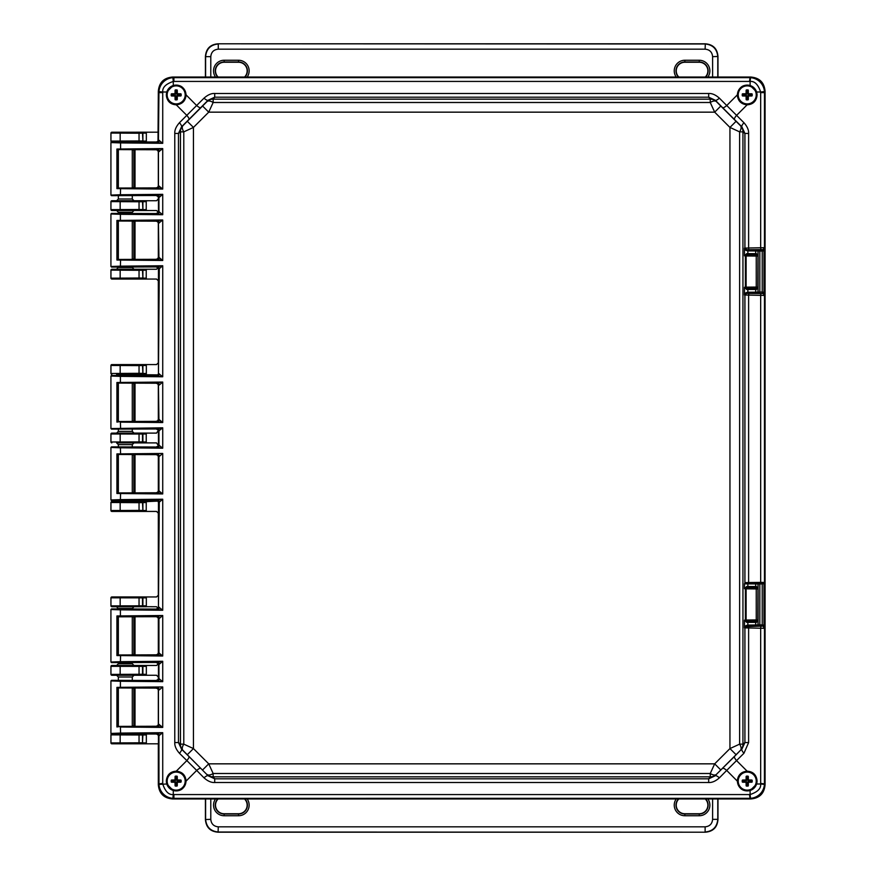<?xml version="1.0" encoding="UTF-8"?>
<svg xmlns="http://www.w3.org/2000/svg" width="876" height="876" viewBox="0 0 876 876"><rect width="100%" height="100%" fill="white"/><g stroke="black" fill="none" stroke-linecap="round" stroke-linejoin="round"><path stroke-width="1.31" d="M142.011 743.746L142.898 742.881L146.336 742.892L146.237 743.801L141.627 743.669A0.865 0.865 -78.7 0 0 142.492 742.804L110.923 742.936L110.923 734.876L142.492 735.008L146.336 734.92L146.237 734.011L157.012 734.011M142.011 132.254L142.898 133.119L146.336 133.119L146.237 132.199L111.821 132.232L158.315 132.199L158.315 91.422C159.049 82.552 163.845 77.756 172.714 77.033L750.688 77.033C759.558 77.756 764.354 82.552 765.077 91.422L765.077 784.578C764.354 793.448 759.558 798.244 750.688 798.967L172.714 798.967C163.845 798.244 159.049 793.448 158.315 784.578L158.315 743.801L111.789 743.801L110.923 742.936M146.336 141.08L146.237 141.989L141.627 141.857A0.865 0.865 -78.7 0 0 142.492 140.992L139.043 140.948L139.043 133.24L142.898 133.119L142.898 141.069L146.336 141.08L146.336 133.119M157.001 141.989L111.789 141.989L110.923 141.124L110.923 133.064L139.043 133.24L139.043 132.375M158.315 151.296L158.315 186.369L158.315 151.296M158.315 197.012L158.315 199.005L156.541 200.735L146.237 200.735L146.237 210.525L141.627 210.382A0.865 0.865 -78.7 0 0 142.492 209.528L139.043 209.484L139.043 201.776L146.336 201.644M158.315 212.244L156.541 210.525L116.617 210.525L118.359 212.244L118.348 213.448M158.315 222.69L158.315 257.785L158.315 222.69M158.315 267.541L156.541 269.26L146.237 269.26L146.237 279.05L141.627 278.918A0.865 0.865 -78.7 0 0 142.492 278.053L139.043 278.01L139.043 270.301L146.336 270.18M142.011 364.635L142.898 365.489L146.336 365.489L146.237 364.569L111.821 364.602L156.541 364.569L158.315 362.85L158.315 280.769L156.541 279.05L111.789 279.05L110.923 278.185L110.923 270.126L139.043 270.301L139.043 269.436L146.237 269.26L134.017 269.26L132.287 267.53L118.359 267.541M146.336 373.45L146.237 374.359L141.627 374.227A0.865 0.865 -78.7 0 0 142.492 373.362L139.043 373.318L139.043 365.61L142.898 365.489L142.898 373.45L146.336 373.45L146.336 365.489M157.833 374.895L116.617 374.359L118.348 376.089M158.315 384.75L158.315 419.834L158.315 384.75M158.315 430.488L156.541 433.105L146.237 433.105L146.237 442.895L116.617 442.895L118.348 444.625L118.348 446.913M158.315 445.512L156.541 442.895L116.617 442.895M158.315 456.166L158.315 491.25L158.315 456.166M157.833 501.105L146.237 501.641L146.237 511.431L141.627 511.288A0.865 0.865 -78.7 0 0 142.492 510.423L139.043 510.39L139.043 502.682L146.336 502.55M158.315 608.459L156.541 606.74L142.011 606.674L142.898 605.82L146.336 605.82L146.237 606.74L111.789 606.74L110.923 605.874L110.923 597.815L111.789 596.95L156.541 596.95L158.315 595.231L158.315 513.15L156.541 511.431L111.789 511.431L110.923 510.566L110.923 502.495L139.043 502.682L139.043 501.817L146.237 501.641L134.017 501.641L132.287 499.911M146.237 596.95L146.336 597.859L142.898 597.87L142.011 597.005L146.237 596.95M158.315 618.215L158.315 653.31L158.315 618.215M158.315 663.756L156.541 665.475L146.237 665.475L146.336 666.395L142.898 666.395L142.011 665.541L146.237 665.475L134.017 665.475L132.287 663.745L132.287 662.453M118.348 662.552L118.348 663.745L116.617 665.475L111.789 665.475L141.627 665.618A0.865 0.865 78.7 0 1 142.492 666.472L142.492 674.268L146.336 674.356L146.237 675.265L111.789 675.265L110.923 674.4L110.923 666.34L142.898 666.395L142.898 674.356L142.011 675.21M158.315 678.977L158.315 676.995L156.541 675.265L116.617 675.265L118.348 676.995L118.348 680.389M158.315 689.631L158.315 724.715L158.315 689.631M141.627 743.669L111.789 743.801A0.865 0.865 -135 0 1 110.956 742.903L110.956 734.909A0.865 0.865 135 0 1 111.821 734.044L133.316 733.869M141.627 132.331A0.865 0.865 78.7 0 1 142.492 133.196L142.898 141.069L142.011 141.934M141.627 141.857L111.789 141.989A0.865 0.865 -135 0 1 110.956 141.091L110.923 141.124M134.017 141.989L133.316 142.131M139.043 141.813L139.043 140.948L110.956 141.091L110.956 133.097A0.865 0.865 135 0 1 111.821 132.232L110.923 133.064M141.627 210.382L111.821 210.492L110.923 209.66L110.923 201.6L111.789 200.735L116.617 200.735L118.348 199.005L132.287 199.005L134.017 200.735L146.237 200.735L142.011 200.79L142.898 201.644L142.898 209.605L146.336 209.605M116.617 200.735L134.017 200.735M111.789 200.735L142.011 200.79M141.627 200.867A0.865 0.865 78.7 0 1 142.492 201.732L142.898 209.605L142.011 210.459M139.043 210.349L139.043 209.484L110.956 209.627A0.865 0.865 -135 0 0 111.821 210.492L116.617 210.525M134.017 210.525L132.287 212.255L118.348 212.255M110.923 270.126L111.789 269.26L116.617 269.26L118.348 267.027M116.617 269.26L134.017 269.26M111.789 269.26L139.043 269.436M142.011 269.326L142.898 270.18L142.898 278.13L146.336 278.141M141.627 269.403A0.865 0.865 78.7 0 1 142.492 270.257L142.898 278.13L142.011 278.995M141.627 278.918L111.789 279.05M139.043 278.875L139.043 278.01L110.923 278.185M132.287 212.233L132.287 213.547M132.287 221.168L132.287 259.307M132.287 266.928L132.287 267.552M118.348 221.267L118.348 259.208M132.287 149.763L132.287 187.891M132.287 195.512L132.287 199.005M118.348 149.862L118.348 187.792M118.348 195.611L118.348 199.005M141.627 364.712A0.865 0.865 78.7 0 1 142.492 365.577L142.898 373.45L142.011 374.304M141.627 374.227L116.617 374.359M134.017 374.359L132.287 376.089M110.923 365.434L110.956 365.467A0.865 0.865 135 0 1 111.821 364.602L110.923 365.434L110.923 373.505L111.789 374.359M139.043 374.183L139.043 373.318L110.956 373.472L110.956 365.467L139.043 365.61L139.043 364.745M118.348 454.732L118.348 492.673M118.348 444.625L132.287 444.625L132.287 447.012M132.287 454.644L132.287 492.772M118.348 383.327L118.348 421.268M118.348 429.087L118.348 431.375L132.287 431.375L132.287 428.988M132.287 383.228L132.287 421.356M110.923 502.495L111.789 501.641L116.617 501.641L118.348 499.911M116.617 501.641L134.017 501.641M111.789 501.641L139.043 501.817M134.017 442.895L132.287 444.614M116.617 433.105L146.237 433.105L111.821 433.138L116.617 433.105L118.348 431.375M134.017 433.105L132.287 431.375M142.011 433.16L142.898 434.025L146.336 434.014M142.011 442.84L142.492 441.898L110.956 441.997L110.956 434.003A0.865 0.865 135 0 1 111.821 433.138L110.956 434.003L142.898 434.025L142.898 441.975L146.336 441.986M110.923 442.03L110.956 441.997A0.865 0.865 -135 0 0 111.821 442.862L110.923 442.03L110.923 433.97M142.011 501.696L142.898 502.55L142.898 510.511L146.336 510.511M141.627 501.773A0.865 0.865 78.7 0 1 142.492 502.638L142.898 510.511L142.011 511.365M141.627 511.288L111.789 511.431A0.865 0.865 -135 0 1 110.956 510.533L110.923 510.566M139.043 511.255L139.043 510.39L110.956 510.533L110.956 502.528A0.865 0.865 135 0 1 111.821 501.674M111.789 596.95L142.011 597.005M142.011 606.674L111.789 606.74M134.017 606.74L132.287 608.47L118.359 608.459M116.617 606.74L118.348 608.973M110.923 597.815L142.898 597.87L142.898 605.82L110.923 605.874M118.348 688.207L118.348 726.138M118.348 676.995L132.287 676.995L132.287 680.488M132.287 688.109L132.287 726.237M118.348 616.792L118.348 654.733M132.287 608.448L132.287 609.072M132.287 616.693L132.287 654.832M118.359 663.756L132.287 663.767M134.017 734.011L111.789 734.011L110.923 734.876M134.017 675.265L132.287 676.984M116.617 675.265L111.789 675.265M116.617 665.475L134.017 665.475M141.627 675.133A0.865 0.865 -78.7 0 0 142.492 674.268L110.923 674.4M111.821 675.232A0.865 0.865 -135 0 1 110.956 674.367L110.956 666.373A0.865 0.865 135 0 1 111.821 665.508L110.923 666.34M142.011 734.066L142.898 734.931L142.492 742.804L142.492 735.008A0.865 0.865 78.7 0 0 141.627 734.143M110.923 201.6L139.043 201.776L139.043 200.911M743.943 753.283L736.541 760.587A5.76 1.445 -134.6 0 1 734.438 756.514L740.538 750.25A8.64 4.084 -134.2 0 0 739.618 744.14L742.947 744.14L744.918 742.574L748.619 742.574L743.943 753.283A5.76 1.445 -134.6 0 1 741.852 749.21L744.918 742.574L744.918 627.939A1.73 1.697 98.4 0 1 745.421 626.723L762.799 626.077L747.316 626.252L747.447 625.103L745.432 625.913L744.469 627.873L764.463 628.311L764.43 784.392A14.969 14.958 135 0 1 750.502 798.321L173.908 798.354L173.284 798.967L750.108 798.967C759.339 798.211 764.321 793.229 765.077 783.998L765.077 92.002C764.321 82.771 759.339 77.789 750.108 77.033L173.284 77.033C164.064 77.789 159.071 82.771 158.315 92.002L158.008 141.211L156.158 142.131L129.856 142.131M750.108 798.967L749.495 794.565L173.908 794.565L173.908 798.354L172.9 798.321L173.284 794.543C168.761 795.003 165.246 791.488 162.75 783.998L162.728 783.385L158.315 783.998C159.071 793.229 164.064 798.211 173.284 798.967M172.9 798.321A14.969 14.958 -135 0 1 158.972 784.392L158.939 735.698L162.728 732.686L162.728 783.385M158.972 784.392L166.736 783.998L166.309 781.118C166.9 774.899 170.218 771.581 176.262 771.176L186.851 760.587L179.449 753.283C176.12 749.495 174.565 745.925 174.773 742.574L174.773 133.426C174.565 130.053 176.131 126.483 179.449 122.717L203.999 98.167C207.787 94.838 211.357 93.272 214.708 93.48L708.684 93.48C712.057 93.283 715.626 94.838 719.393 98.167L743.943 122.717C747.272 126.505 748.838 130.075 748.619 133.426L748.619 247.985L744.469 248.127L745.432 250.087L747.447 250.897L758.003 250.985L757.795 287.054A1.15 1.15 -45 0 1 756.645 288.204L746.516 288.303A1.15 1.139 81.6 0 1 745.388 287.153L745.388 255.978A1.15 1.139 98.4 0 1 746.516 254.828L756.645 254.927A1.15 1.15 -135 0 1 757.795 256.077L756.251 256.077L756.251 287.054L758.003 287.262L756.776 288.335L746.286 288.335L744.469 287.284L746.122 287.153L746.68 289.485L744.469 287.284L744.469 295.004L764.463 295.442L764.31 292.42L762.219 292.036L762.219 251.094L764.31 250.722L764.463 247.689L748.619 247.985A1.73 0.591 -90.5 0 0 749.21 249.704L747.316 249.748L747.447 250.897M129.856 733.869L156.158 733.869L158.085 734.898L158.457 736.168L158.939 735.698A2.3 2.3 45 0 0 156.629 733.387L162.728 732.686L120.395 733.092L110.923 733.431L118.096 734.011M159.301 735.621A2.3 2.157 86 0 0 157.154 733.322L111.493 734.011M158.457 211.236L158.457 197.823L158.14 196.64L156.158 195.512L162.728 194.341L162.728 214.719L158.939 211.718A2.3 2.3 -45 0 1 156.629 214.018L156.158 213.547L158.085 212.507L158.457 211.236L158.939 211.718L158.939 197.341A2.3 2.3 45 0 0 156.629 195.041M158.457 279.159L158.457 269.239L158.085 267.968L156.158 266.928L162.728 265.756L162.728 376.779L158.939 373.778A2.3 2.3 -45 0 1 156.629 376.078L156.158 375.607L158.14 374.49L158.457 373.296L158.457 279.159M158.457 444.701L158.457 431.299L158.085 430.017L156.158 428.988L162.728 427.816L162.728 448.183L158.939 445.183A2.3 2.3 -45 0 1 156.629 447.494L156.158 447.012L158.085 445.983L158.457 444.701L158.939 445.183L158.939 430.817L162.728 427.816L110.923 428.55L111.493 429.13L156.158 428.988M158.457 512.624L158.457 502.704L158.085 501.433L156.158 500.393L162.728 499.221L162.728 610.243L158.939 607.243A2.3 2.3 -45 0 1 156.629 609.543L156.158 609.072L158.085 608.032L158.457 606.761L158.457 512.624M158.457 678.177L158.457 664.764L158.085 663.493L156.158 662.453L162.728 661.281L162.728 681.659L158.939 678.659A2.3 2.3 -45 0 1 156.629 680.959L156.158 680.488L158.085 679.447L158.457 678.177L158.939 678.659L158.939 664.282A2.3 2.3 45 0 0 156.629 661.982M158.457 736.168L158.315 783.998M118.096 141.989L110.923 142.569L120.395 142.908L162.728 143.314L158.939 140.302A2.3 2.3 -45 0 1 156.629 142.613L156.158 142.131M158.436 152.052L157.581 150.245L156.158 149.763L117.822 149.61L117.822 188.044L156.158 187.891L157.757 187.256L158.446 185.602M158.457 197.823L159.301 197.275A2.3 2.157 86 0 0 157.154 194.976L111.493 195.666L156.158 195.512M111.493 213.405L120.592 213.744L120.395 214.313L110.923 213.974L111.493 213.405L156.158 213.547M158.446 223.457L157.757 221.814L156.158 221.168L117.822 221.026L117.822 259.449L156.158 259.307L157.757 258.661L158.446 256.986L162.728 260.479L160.22 260.117A2.3 1.643 91.5 0 0 160.604 258.683M158.457 373.296L159.301 268.691A2.3 2.157 86 0 0 157.154 266.381L111.493 267.07L156.158 266.928M111.493 375.454L120.592 375.793L120.395 376.373L110.923 376.034L111.493 375.454L156.158 375.607M158.446 385.517L157.757 383.863L156.158 383.228L117.822 383.075L117.822 421.509L156.158 421.356L157.757 420.721L158.446 419.035L162.728 422.539L160.22 422.177A2.3 1.643 91.5 0 0 160.604 420.732M111.493 446.87L120.592 447.209L120.395 447.789L110.923 447.45L111.493 446.87L156.158 447.012M159.301 456.396L158.939 456.473A2.3 2.3 -135 0 0 156.629 454.162L157.154 454.096A2.3 2.157 -94 0 1 159.301 456.396L162.728 453.461L117.712 454.48L156.158 454.644L157.757 455.279L158.446 456.965L158.939 456.473L158.939 490.943L162.728 493.944L160.22 493.582A2.3 1.643 91.5 0 0 160.604 492.148M117.822 454.491L117.822 492.925L156.158 492.772L157.757 492.137L158.446 490.483M158.457 606.761L159.301 502.156A2.3 2.157 86 0 0 157.154 499.857L111.493 500.546L156.158 500.393M111.493 608.929L120.592 609.269L120.395 609.838L110.923 609.499L111.493 608.929L156.158 609.072M159.301 607.309A2.3 2.157 -86 0 1 157.154 609.619L162.728 610.243L120.395 609.838L120.395 615.927L116.913 615.97L118.129 616.824L156.158 616.693L157.757 617.339L158.446 619.014L158.939 618.522L158.939 653.003L162.728 656.004L160.22 655.642A2.3 1.643 91.5 0 0 160.604 654.208M117.822 616.551L117.822 654.974L156.158 654.832L157.757 654.186L158.446 652.543M158.457 664.764L159.301 664.216A2.3 2.157 86 0 0 157.154 661.906L111.493 662.595L156.158 662.453M111.493 680.334L120.592 680.674L120.395 681.254L110.923 680.915L111.493 680.334L156.158 680.488M159.301 689.872L158.939 689.938A2.3 2.3 -135 0 0 156.629 687.638L157.154 687.561A2.3 2.157 -94 0 1 159.301 689.872L162.728 686.937L117.712 687.945L156.158 688.109L157.757 688.744L158.446 690.398M117.822 687.956L117.822 726.39L156.158 726.237L157.757 725.602L158.446 723.948M159.301 151.515A2.3 2.157 86 0 0 157.154 149.216L117.712 149.599L116.913 149.04L162.728 148.591L158.939 151.592A2.3 2.3 45 0 0 156.629 149.281L162.728 148.591L162.728 189.063L158.939 186.062A2.3 2.3 148.3 0 1 156.629 188.362L162.728 189.063L116.913 188.614L117.712 188.055L157.154 188.439A2.3 2.157 94 0 0 159.312 186.139M118.348 654.635L118.348 616.89M118.348 726.04L118.348 688.306M118.348 259.11L118.348 221.365M118.348 421.17L118.348 383.425M118.348 492.575L118.348 454.83M118.348 149.96L118.348 187.694M133.864 654.536L133.864 616.989L135.013 617.022L135.013 654.503L132.287 654.536M133.864 616.989L132.287 616.989M120.592 188.088L120.395 194.746L110.923 195.085L111.493 195.666M117.822 259.449L120.592 259.504L120.395 266.162L110.923 266.501L111.493 267.07M156.158 221.168L156.629 220.697A2.3 2.3 45 0 1 158.939 222.997L162.728 219.996L162.728 260.479L116.913 260.03L117.712 259.46M159.301 222.931A2.3 2.157 86 0 0 157.154 220.632L117.712 221.015L116.913 220.445L120.395 220.402L120.395 214.313L162.728 214.719L156.629 214.018M120.592 421.553L116.913 422.09L117.712 421.52L160.22 422.177M156.158 383.228L156.629 382.757A2.3 2.3 45 0 1 158.939 385.057L159.301 384.991A2.3 2.157 86 0 0 157.154 382.681L117.712 383.075L116.913 382.505L120.395 382.462L120.395 376.373L162.728 376.779L156.629 376.078M117.822 492.925L120.592 492.969L120.395 499.627L110.923 499.966L111.493 500.546M117.712 454.48L116.913 453.91L162.728 453.461L162.728 493.944L116.913 493.495L117.712 492.925M117.822 654.974L120.592 655.018L120.395 661.687L110.923 662.026L111.493 662.595M159.301 618.456L158.939 618.522A2.3 2.3 -135 0 0 156.629 616.222L120.592 616.496L120.395 615.927L162.728 615.521L157.154 616.157A2.3 2.157 -94 0 1 159.301 618.456L162.728 615.521L162.728 656.004L116.913 655.555L117.712 654.985M120.592 726.434L116.913 726.96L117.712 726.401L157.154 726.784L162.728 727.408L158.939 724.408A2.3 2.3 148.3 0 1 156.629 726.708L157.154 726.784A2.3 2.157 94 0 0 159.312 724.485M117.712 687.945L116.913 687.386L120.395 687.332L120.395 681.254L162.728 681.659L156.629 680.959M133.864 187.606L133.864 150.048L135.013 150.081L135.013 187.573L132.287 187.606M133.864 150.048L132.287 150.048M166.374 781.118A9.789 9.789 0 0 1 176.175 771.329A9.789 9.789 0 0 1 185.964 781.118A9.789 9.789 0 0 1 176.175 790.908A9.789 9.789 0 0 1 166.374 781.118M166.374 94.882A9.789 9.789 0 0 1 176.175 85.092A9.789 9.789 0 0 1 185.964 94.882A9.789 9.789 0 0 1 176.175 104.671A9.789 9.789 0 0 1 166.374 94.882M737.439 94.882A9.789 9.789 0 0 1 747.228 85.092A9.789 9.789 0 0 1 757.017 94.882A9.789 9.789 0 0 1 747.228 104.671A9.789 9.789 0 0 1 737.439 94.882M737.439 781.118A9.789 9.789 0 0 1 747.228 771.329A9.789 9.789 0 0 1 757.017 781.118A9.789 9.789 0 0 1 747.228 790.908A9.789 9.789 0 0 1 737.439 781.118M166.736 783.998L173.284 790.557C180.467 791.838 184.748 788.674 186.117 781.063C185.515 775.052 182.23 771.756 176.262 771.176M734.438 756.514L716.349 774.428A8.64 8.431 -141.7 0 1 710.25 776.837L710.25 773.508A8.64 4.084 -135.8 0 0 716.349 774.428L740.538 750.25A8.64 8.431 -128.3 0 0 742.947 744.14L742.947 131.86L739.607 131.86L729.949 127.425L714.674 112.161L710.25 102.492L710.25 99.163L213.153 99.163L213.153 102.492L208.718 112.161L193.443 127.425L183.785 131.86L180.456 131.86L180.456 744.14A8.64 8.431 128.3 0 0 182.854 750.25L181.551 749.21L178.474 742.574L180.456 744.14L183.785 744.14L193.443 748.575L208.718 763.839L213.153 773.508L213.153 776.837L214.708 778.808L208.072 775.742L200.768 768.34A5.76 1.445 -44.6 0 0 196.695 770.431L186.851 760.587A5.76 1.445 -45.4 0 0 188.953 756.514L181.551 749.21A5.76 1.445 -45.4 0 1 179.449 753.283M166.309 94.882L166.736 92.002L173.284 85.443C180.522 84.216 184.792 87.37 186.117 94.926C185.515 100.948 182.23 104.244 176.262 104.824C170.218 104.419 166.9 101.101 166.309 94.882M158.457 139.832L158.939 92.615L162.728 92.615L162.728 143.314L156.629 142.613M158.315 92.002L158.939 92.615L158.972 91.608L162.75 92.002C162.279 87.469 165.794 83.965 173.284 81.457L173.284 85.443M158.972 91.608A14.969 14.958 -45 0 1 172.9 77.679L173.908 77.646L173.284 77.033M172.9 77.679L173.284 81.457L173.908 81.435L173.908 77.646L749.495 77.646L750.502 77.679L750.108 81.457C754.63 80.997 758.145 84.512 760.653 92.002L756.667 92.002L757.094 94.882C756.503 101.101 753.174 104.419 747.129 104.824L736.541 115.413A5.76 1.445 134.6 0 0 734.438 119.486L741.852 126.79L744.918 133.426L748.619 133.426M750.502 77.679A14.969 14.958 45 0 1 764.43 91.608L764.463 92.615L765.077 92.002M764.31 625.278A1.15 1.15 -45 0 1 763.16 626.439L764.463 628.311L764.31 625.278L762.219 624.906L762.219 583.963L744.469 583.865L745.016 582.639L759.163 582.704A1.15 1.15 -45 0 0 758.003 583.854L757.795 619.923A1.15 1.15 -45 0 1 756.645 621.073L746.516 621.172A1.15 1.139 81.6 0 1 745.388 620.022L745.388 588.847A1.15 1.139 98.4 0 1 746.516 587.697L756.645 587.796A1.15 1.15 -135 0 1 757.795 588.946L756.251 588.946L756.251 619.923L758.003 620.131L756.776 621.204L746.286 621.204L744.469 620.153L746.122 620.022L746.516 621.172L746.68 622.354L744.469 620.153L744.469 627.873L745.421 626.723A1.15 0.712 -128.2 0 0 745.432 625.913M757.094 781.118L756.667 783.998L750.108 790.557C742.925 791.838 738.654 788.674 737.274 781.063C737.888 775.052 741.173 771.756 747.129 771.176C753.174 771.581 756.503 774.899 757.094 781.118M749.21 293.427L763.16 293.57L749.21 293.427A1.73 0.591 90.5 0 0 748.619 295.157L748.619 582.529L763.215 582.376L764.463 583.438L762.219 583.963L762.219 582.803L759.163 582.704M759.163 626.165A1.15 1.15 -135 0 1 758.003 625.015L758.003 620.131L756.415 622.354L756.251 619.923L746.122 620.022L746.122 588.847L744.469 588.716L746.286 587.665L756.776 587.665L758.003 588.738L756.415 586.515L756.251 588.946L746.122 588.847L746.68 586.515L747.874 586.515L747.874 582.617M744.469 583.865L744.469 588.716L746.68 586.515M748.619 582.529L745.016 582.639M747.874 293.383L747.447 292.234L747.316 293.383L745.421 293.854A1.15 0.712 -128.2 0 0 745.432 293.044L744.469 295.004L745.421 293.854A1.73 1.697 98.4 0 0 744.918 295.07L744.918 582.682M747.447 292.234L745.432 293.044M759.163 293.296A1.15 1.15 -135 0 1 758.003 292.146L747.874 292.234L747.874 289.485L746.68 289.485M762.219 293.197L762.219 292.036L758.003 292.146L758.003 287.262L756.415 289.485L756.251 287.054L746.122 287.153L746.122 255.978L744.469 255.847L746.286 254.796L756.776 254.796L758.003 255.869L756.415 253.646L756.251 256.077L746.122 255.978L746.286 254.796L746.68 253.646L747.874 253.657L747.874 249.748L759.163 249.835A1.15 1.15 135 0 0 758.003 250.985L762.219 251.094L762.219 249.945L763.16 249.561L749.21 249.704M743.943 122.717A5.76 1.445 134.6 0 0 741.852 126.79L740.538 125.75A8.64 8.431 -51.7 0 1 742.947 131.86L744.918 133.426L744.918 248.061A1.73 1.697 -98.4 0 0 745.421 249.277L744.469 248.127L744.469 255.847L746.68 253.646M764.43 91.608L760.653 92.002L760.675 92.615L764.463 92.615L764.463 247.689L763.16 249.561A1.15 1.15 45.1 0 1 764.31 250.722M745.432 250.087A1.15 0.712 128.2 0 0 745.421 249.277L747.874 249.748M722.623 768.34A5.76 1.445 -135.4 0 1 726.697 770.431L719.393 777.833C715.626 781.151 712.057 782.717 708.684 782.52L214.708 782.52C211.346 782.717 207.776 781.162 203.999 777.833L196.695 770.431L186.117 781.063M736.059 754.674L729.949 748.575L729.949 127.425L736.059 121.326L740.538 125.75A8.64 4.084 -45.8 0 1 739.607 131.86L739.618 744.14L729.949 748.575L714.674 763.839L710.25 773.508L213.153 773.508A8.64 4.084 135.8 0 1 207.043 774.428A8.64 8.431 141.7 0 0 213.153 776.837L710.25 776.837L708.684 778.808L715.32 775.742A5.76 1.445 -135.4 0 1 719.393 777.833M747.129 771.176L736.541 760.587L726.697 770.431L737.274 781.063M174.773 742.574L178.474 742.574L178.474 133.426L181.551 126.79L208.072 100.258L214.708 97.192L213.153 99.163A8.64 8.431 -141.7 0 0 207.043 101.572L182.854 125.75A8.64 4.084 -134.2 0 0 183.785 131.86L183.785 744.14A8.64 4.084 134.2 0 0 182.854 750.25L208.072 775.742A5.76 1.445 -44.6 0 0 203.999 777.833M708.684 782.52L708.684 778.808L214.708 778.808L214.708 782.52M203.999 98.167A5.76 1.445 44.6 0 0 208.072 100.258L207.043 101.572A8.64 4.084 -135.8 0 1 213.153 102.492L710.25 102.492A8.64 4.084 -44.2 0 1 716.349 101.572L715.32 100.258A5.76 1.445 135.4 0 0 719.393 98.167M179.449 122.717A5.76 1.445 45.4 0 1 181.551 126.79L182.854 125.75A8.64 8.431 -128.3 0 0 180.456 131.86L178.474 133.426L174.773 133.426M200.768 107.66A5.76 1.445 44.6 0 1 196.695 105.569L186.117 94.926M188.953 119.486A5.76 1.445 45.4 0 0 186.851 115.413L176.262 104.824M747.129 104.824C741.173 104.244 737.888 100.948 737.274 94.936C738.654 87.326 742.925 84.162 750.108 85.443L756.667 92.002M736.059 121.326L716.349 101.572A8.64 8.431 -38.3 0 0 710.25 99.163L708.684 97.192L715.32 100.258L722.623 107.66A5.76 1.445 135.4 0 0 726.697 105.569L737.274 94.936M214.708 93.48L214.708 97.192L708.684 97.192L708.684 93.48M764.43 784.392L760.653 783.998C761.113 788.531 757.598 792.035 750.108 794.543L750.108 790.557M750.502 798.321L750.108 794.543L749.495 794.565M762.219 626.055L762.219 624.906L758.101 624.927L758.101 583.942A1.15 1.15 -45 0 1 759.251 582.792M759.251 626.077A1.15 1.15 -135 0 1 758.101 624.927L747.447 625.103M756.415 622.354L746.68 622.354M764.463 583.438L764.463 295.442L763.16 293.57A1.15 1.15 -45 0 0 764.31 292.42M133.864 725.952L133.864 688.394L135.013 688.427L135.013 725.919L132.287 725.952M133.864 688.394L132.287 688.394M133.864 492.476L133.864 454.929L135.013 454.962L135.013 492.443L132.287 492.476M133.864 454.929L132.287 454.929M133.864 421.071L133.864 383.524L135.013 383.557L135.013 421.038L132.287 421.071M133.864 383.524L132.287 383.524M133.864 259.011L133.864 221.464L135.013 221.497L135.013 258.978L132.287 259.011M133.864 221.464L132.287 221.464M160.22 727.058A2.3 1.643 91.5 0 0 160.604 725.613M156.158 654.832L156.629 655.303A2.3 2.3 148.3 0 0 158.939 653.003L158.446 652.51M159.301 664.216L162.728 661.281L120.395 661.687L120.592 662.256M120.592 616.496L117.712 616.54M159.301 502.156L162.728 499.221L120.395 499.627L120.592 500.207M158.457 502.704L158.939 502.222A2.3 2.3 45 0 0 156.629 499.922M156.158 492.772L156.629 493.243A2.3 2.3 148.3 0 0 158.939 490.943L158.446 490.45M156.629 493.243L160.22 493.582M158.457 431.299L158.939 430.817A2.3 2.3 45 0 0 156.629 428.506M159.301 430.74A2.3 2.157 86 0 0 157.154 428.441L111.493 429.13M156.158 421.356L156.629 421.838A2.3 2.3 148.3 0 0 158.939 419.527L158.446 385.55M159.301 384.991L162.728 382.056L162.728 422.539L120.395 422.133L120.592 428.791M159.301 268.691L162.728 265.756L120.395 266.162L120.592 266.731M158.457 269.239L158.939 268.757A2.3 2.3 45 0 0 156.629 266.457M156.158 259.307L156.629 259.778A2.3 2.3 148.3 0 0 158.939 257.478L158.446 223.489M156.629 259.778L160.22 260.117M159.301 197.275L162.728 194.341L120.395 194.746L120.592 195.326M156.629 220.697L162.728 219.996L120.395 220.402L120.592 220.982M156.629 382.757L162.728 382.056L120.395 382.462L120.592 383.031M120.592 454.447L120.395 447.789L162.728 448.183L156.629 447.494M156.629 655.303L160.22 655.642M160.22 188.712A2.3 1.643 91.5 0 0 160.604 187.267M205.422 77.033L205.422 56.469C206.068 48.662 210.284 44.435 218.091 43.8L705.3 43.8C713.108 44.435 717.335 48.662 717.97 56.469L717.97 77.033M205.422 56.469L205.608 56.655C206.364 48.957 210.579 44.742 218.277 43.986L218.277 49.165L705.125 49.165C709.669 49.614 712.166 52.1 712.604 56.655L712.604 77.033M676.217 77.033A10.611 10.611 0 0 1 684.857 60.258L684.857 62.262A8.607 8.607 0 0 0 678.845 77.033M684.857 62.262L699.256 62.262A8.607 8.607 0 0 1 705.268 77.033M217.741 77.033A8.88 8.88 0 0 1 224.146 61.988L224.146 62.262A8.607 8.607 0 0 0 218.124 77.033M224.146 62.262L238.535 62.262A8.607 8.607 0 0 1 244.546 77.033M218.091 43.8L705.125 43.986C712.812 44.742 717.039 48.957 717.783 56.655L717.783 77.033M717.97 798.967L717.97 819.531C717.335 827.338 713.108 831.565 705.3 832.2L218.091 832.2C210.284 831.565 206.068 827.338 205.422 819.531L205.422 798.967M717.97 819.531L717.783 819.345C717.039 827.043 712.812 831.258 705.125 832.014L705.125 826.835L218.277 826.835C213.733 826.386 211.236 823.9 210.787 819.345L210.787 798.967M247.174 798.967A10.611 10.611 0 0 1 238.535 815.742L238.535 813.738A8.607 8.607 0 0 0 244.546 798.967M238.535 813.738L224.146 813.738A8.607 8.607 0 0 1 218.124 798.967M705.651 798.967A8.88 8.88 0 0 1 699.256 814.012L699.256 813.738A8.607 8.607 0 0 0 705.268 798.967M699.256 813.738L684.857 813.738A8.607 8.607 0 0 1 678.845 798.967M705.3 832.2L218.277 832.014C210.579 831.258 206.364 827.043 205.608 819.345L205.608 798.967M185.186 94.882A9.012 9.012 0 0 0 176.175 85.87A9.012 9.012 0 0 0 167.152 94.882A9.012 9.012 0 0 0 176.175 103.894A9.012 9.012 0 0 0 185.186 94.882M177.598 93.743A15.538 1.358 0 0 1 180.85 93.798L181.135 94.093A15.111 1.314 90 0 1 181.135 94.882A15.111 1.314 90 0 1 181.135 95.67L180.85 95.966A15.538 1.358 180 0 1 177.598 96.021L177.313 96.316A15.538 1.358 90 0 1 177.259 99.568L176.963 99.853A15.111 1.314 180 0 1 175.375 99.853L175.08 99.568A15.538 1.358 -90 0 1 175.025 96.316L174.74 96.021A15.538 1.358 180 0 1 171.488 95.966L171.203 95.67A15.111 1.314 -90 0 1 171.203 94.882A15.111 1.314 -90 0 1 171.203 94.093L171.488 93.798A15.538 1.358 0 0 1 174.74 93.743L175.025 93.447A15.538 1.358 -90 0 1 175.08 90.195L175.375 89.91A15.111 1.314 0 0 1 176.963 89.91L177.259 90.195A15.538 1.358 90 0 1 177.313 93.447L176.711 94.05L176.711 90.732L175.912 90.447L175.627 94.05L171.74 94.619L172.024 95.429L175.627 95.714L175.627 99.032L176.426 99.317L176.711 95.714L180.609 95.145L180.314 94.334L177.007 94.334M756.24 94.882A9.012 9.012 0 0 0 747.228 85.87A9.012 9.012 0 0 0 738.216 94.882A9.012 9.012 0 0 0 747.228 103.894A9.012 9.012 0 0 0 756.24 94.882M748.652 93.743A15.538 1.358 0 0 1 751.915 93.798L752.188 94.093A15.111 1.314 90 0 1 752.199 94.882A15.111 1.314 90 0 1 752.188 95.67L751.915 95.966A15.538 1.358 180 0 1 748.652 96.021L748.367 96.316A15.538 1.358 90 0 1 748.312 99.568L748.016 99.853A15.111 1.314 180 0 1 746.44 99.853L746.144 99.568A15.538 1.358 -90 0 1 746.089 96.316L745.794 96.021A15.538 1.358 180 0 1 742.541 95.966L742.257 95.67A15.111 1.314 -90 0 1 742.257 94.882A15.111 1.314 -90 0 1 742.257 94.093L742.541 93.798A15.538 1.358 0 0 1 745.794 93.743L746.089 93.447A15.538 1.358 -90 0 1 746.144 90.195L746.44 89.91A15.111 1.314 0 0 1 748.016 89.91L748.312 90.195A15.538 1.358 90 0 1 748.367 93.447L747.775 94.05L747.775 90.732L746.965 90.447L746.396 94.334L742.793 94.619L743.078 95.429L746.68 95.714L746.68 99.032L747.491 99.317L748.06 95.429L751.663 95.145L751.378 94.334L748.06 94.334M185.186 781.118A9.012 9.012 0 0 0 176.175 772.106A9.012 9.012 0 0 0 167.152 781.118A9.012 9.012 0 0 0 176.175 790.13A9.012 9.012 0 0 0 185.186 781.118M177.598 779.979A15.538 1.358 0 0 1 180.85 780.034L181.135 780.33A15.111 1.314 90 0 1 181.135 781.118A15.111 1.314 90 0 1 181.135 781.907L180.85 782.202A15.538 1.358 180 0 1 177.598 782.257L177.313 782.553A15.538 1.358 90 0 1 177.259 785.805L176.963 786.09A15.111 1.314 180 0 1 175.375 786.09L175.08 785.805A15.538 1.358 -90 0 1 175.025 782.553L174.74 782.257A15.538 1.358 180 0 1 171.488 782.202L171.203 781.907A15.111 1.314 -90 0 1 171.203 781.118A15.111 1.314 -90 0 1 171.203 780.33L171.488 780.034A15.538 1.358 0 0 1 174.74 779.979L175.025 779.684A15.538 1.358 -90 0 1 175.08 776.432L175.375 776.147A15.111 1.314 0 0 1 176.963 776.147L177.259 776.432A15.538 1.358 90 0 1 177.313 779.684L176.711 780.286L176.711 776.968L175.912 776.683L175.627 780.286L171.74 780.855L172.024 781.666L175.627 781.95L175.627 785.268L176.426 785.553L176.711 781.95L180.609 781.381L180.314 780.571L177.007 780.571M756.24 781.118A9.012 9.012 0 0 0 747.228 772.106A9.012 9.012 0 0 0 738.216 781.118A9.012 9.012 0 0 0 747.228 790.13A9.012 9.012 0 0 0 756.24 781.118M748.652 779.979A15.538 1.358 0 0 1 751.915 780.034L752.188 780.33A15.111 1.314 90 0 1 752.199 781.118A15.111 1.314 90 0 1 752.188 781.907L751.915 782.202A15.538 1.358 180 0 1 748.652 782.257L748.367 782.553A15.538 1.358 90 0 1 748.312 785.805L748.016 786.09A15.111 1.314 180 0 1 746.44 786.09L746.144 785.805A15.538 1.358 -90 0 1 746.089 782.553L745.794 782.257A15.538 1.358 180 0 1 742.541 782.202L742.257 781.907A15.111 1.314 -90 0 1 742.257 781.118A15.111 1.314 -90 0 1 742.257 780.33L742.541 780.034A15.538 1.358 0 0 1 745.794 779.979L746.089 779.684A15.538 1.358 -90 0 1 746.144 776.432L746.44 776.147A15.111 1.314 0 0 1 748.016 776.147L748.312 776.432A15.538 1.358 90 0 1 748.367 779.684L747.775 780.286L747.775 776.968L746.965 776.683L746.68 780.286L742.793 780.855L743.078 781.666L746.68 781.95L746.68 785.268L747.491 785.553L748.06 781.666L751.663 781.381L751.378 780.571L748.06 780.571M146.336 605.82L146.336 597.859M146.336 674.356L146.336 666.395M146.336 742.892L146.336 734.92M120.165 132.375L120.165 141.813M111.821 269.293A0.865 0.865 135 0 0 110.956 270.158L110.956 278.152A0.865 0.865 -135 0 0 111.821 279.017M120.165 269.436L120.165 278.875M120.165 364.745L120.165 374.183M111.821 374.326A0.865 0.865 -135 0 1 110.956 373.472L110.923 373.505M141.627 433.237A0.865 0.865 78.7 0 1 142.492 434.102L142.492 441.898A0.865 0.865 -78.7 0 1 141.627 442.763M139.043 442.719L139.043 433.281M120.165 442.719L120.165 433.281M120.165 501.817L120.165 511.255M141.627 597.082A0.865 0.865 78.7 0 1 142.492 597.947L142.492 605.743A0.865 0.865 -78.7 0 1 141.627 606.597M111.821 596.983A0.865 0.865 135 0 0 110.956 597.848L110.956 605.842A0.865 0.865 -135 0 0 111.821 606.707M120.165 597.125L120.165 606.564M139.043 597.125L139.043 606.564M139.043 675.089L139.043 665.65M120.165 675.089L120.165 665.65M139.043 734.187L139.043 743.625M120.165 734.187L120.165 743.625M111.821 200.768A0.865 0.865 135 0 0 110.956 201.633L110.923 209.66M120.165 200.911L120.165 210.349M173.908 794.565L173.284 794.543L173.284 790.557M158.446 185.57L158.436 152.085M158.446 723.915L158.446 690.43M116.913 149.04L116.913 188.614M111.493 141.989L120.592 142.328L120.592 149.566M116.913 220.445L116.913 260.03M116.913 382.505L116.913 422.09M116.913 453.91L116.913 493.495M116.913 615.97L116.913 655.555M120.592 687.912L120.395 687.332L162.728 686.937L162.728 727.408L120.395 727.014L120.592 733.672M116.913 687.386L116.913 726.96M200.768 768.34L188.953 756.514M162.728 92.615L162.75 92.002L166.736 92.002M120.592 142.328L157.154 142.679A2.3 2.157 -86 0 0 159.301 140.379M173.908 81.435L749.495 81.435L750.108 77.033M749.495 81.435L750.108 81.457L750.108 85.443M761.266 626.406A1.73 0.591 90.5 0 0 760.675 628.136L760.675 783.385L765.077 783.998M762.799 293.208A1.15 1.15 -45 0 0 763.949 292.058L763.949 251.073A1.15 1.15 45 0 0 762.799 249.923M762.799 626.077A1.15 1.15 -45 0 0 763.949 624.927L763.949 583.942A1.15 1.15 -135 0 0 762.799 582.792L762.219 582.803M747.874 626.252L747.874 621.193M748.619 742.574L748.619 628.015A1.73 0.591 90.5 0 1 749.21 626.296M760.675 783.385L760.653 783.998L756.667 783.998M761.266 293.537A1.73 0.591 90.5 0 0 760.675 295.267L760.675 582.42M760.675 92.615L760.675 247.864A1.73 0.591 -90.5 0 0 761.266 249.594M755.703 582.617L755.703 586.515L747.874 586.515L747.874 587.676M756.415 586.515L755.703 586.515L755.703 587.676M759.163 249.835L762.219 249.945M720.784 769.949L714.674 763.839L208.718 763.839L202.608 769.949M187.344 121.326L193.443 127.425L193.443 748.575L187.344 754.674M202.608 106.051L208.718 112.161L714.674 112.161L720.784 106.051M722.623 107.66L734.438 119.486M755.703 293.383L755.703 289.485L747.874 289.485L747.874 288.324M756.415 289.485L755.703 289.485L755.703 288.324M759.251 293.208A1.15 1.15 -135 0 1 758.101 292.058L758.101 251.073A1.15 1.15 135 0 1 759.251 249.923M759.831 249.945L759.831 293.197M759.831 626.055L759.831 582.803M755.703 626.252L755.703 621.193M755.703 249.748L755.703 253.657L756.415 253.646M747.874 254.806L747.874 253.657L755.703 253.657L755.703 254.806M120.592 680.674L157.154 681.024A2.3 2.157 -86 0 0 159.301 678.725M120.592 655.018L157.154 655.368A2.3 2.157 94 0 0 159.312 653.069M120.592 609.269L156.629 609.543M120.592 492.969L157.154 493.319A2.3 2.157 94 0 0 159.312 491.009M159.301 445.26A2.3 2.157 -86 0 1 157.154 447.559L120.592 447.209M156.629 421.838L157.154 421.904A2.3 2.157 94 0 0 159.312 419.604M159.301 373.844A2.3 2.157 -86 0 1 157.154 376.143L120.592 375.793M120.592 259.504L157.154 259.844A2.3 2.157 94 0 0 159.312 257.544M159.301 211.784A2.3 2.157 -86 0 1 157.154 214.094L120.592 213.744M717.97 56.469L712.604 56.655M205.608 77.033L205.608 56.655L210.787 56.655C211.236 52.1 213.733 49.614 218.277 49.165M210.787 77.033L210.787 56.655M215.507 77.033A10.611 10.611 0 0 1 224.146 60.258L224.146 61.988L238.535 61.988A8.88 8.88 0 0 1 244.941 77.033M684.857 60.258L699.256 60.258A10.611 10.611 0 0 1 707.896 77.033M224.146 60.258L238.535 60.258A10.611 10.611 0 0 1 247.174 77.033M705.3 43.8L705.125 49.165M678.462 77.033A8.88 8.88 0 0 1 684.857 61.988L699.256 61.988A8.88 8.88 0 0 1 705.651 77.033M699.256 60.258L699.256 62.262M238.535 60.258L238.535 62.262M205.422 819.531L210.787 819.345M717.783 798.967L717.783 819.345L712.604 819.345C712.166 823.9 709.669 826.386 705.125 826.835M712.604 798.967L712.604 819.345M707.896 798.967A10.611 10.611 0 0 1 699.256 815.742L699.256 814.012L684.857 814.012A8.88 8.88 0 0 1 678.462 798.967M238.535 815.742L224.146 815.742A10.611 10.611 0 0 1 215.507 798.967M699.256 815.742L684.857 815.742A10.611 10.611 0 0 1 676.217 798.967M218.091 832.2L218.277 826.835M244.941 798.967A8.88 8.88 0 0 1 238.535 814.012L224.146 814.012A8.88 8.88 0 0 1 217.741 798.967M224.146 815.742L224.146 813.738M684.857 815.742L684.857 813.738M176.711 94.05L177.313 93.447M174.74 93.743L175.331 94.334M175.025 93.447L175.627 94.05M175.08 90.195L175.627 90.732M175.627 95.714L175.025 96.316M175.08 99.568L175.627 99.032M177.259 90.195L176.711 90.732M177.313 96.316L176.711 95.714M177.259 99.568L176.711 99.032M177.598 96.021L177.007 95.429M175.331 95.429L174.74 96.021M747.775 94.05L748.367 93.447M745.794 93.743L746.396 94.334M746.089 93.447L746.68 94.05M746.68 95.714L746.089 96.316M748.367 96.316L747.775 95.714M748.652 96.021L748.06 95.429M746.396 95.429L745.794 96.021M176.711 780.286L177.313 779.684M174.74 779.979L175.331 780.571M175.025 779.684L175.627 780.286M175.08 776.432L175.627 776.968M175.627 781.95L175.025 782.553M175.08 785.805L175.627 785.268M177.259 776.432L176.711 776.968M177.313 782.553L176.711 781.95M177.259 785.805L176.711 785.268M177.598 782.257L177.007 781.666M175.331 781.666L174.74 782.257M747.775 780.286L748.367 779.684M745.794 779.979L746.396 780.571M746.089 779.684L746.68 780.286M746.68 781.95L746.089 782.553M748.367 782.553L747.775 781.95M748.652 782.257L748.06 781.666M746.396 781.666L745.794 782.257M110.923 142.569L110.923 195.085M110.923 213.974L110.923 266.501M110.923 376.034L110.923 428.55M110.923 447.45L110.923 499.966M110.923 609.499L110.923 662.026M110.923 680.915L110.923 733.431"/></g></svg>
